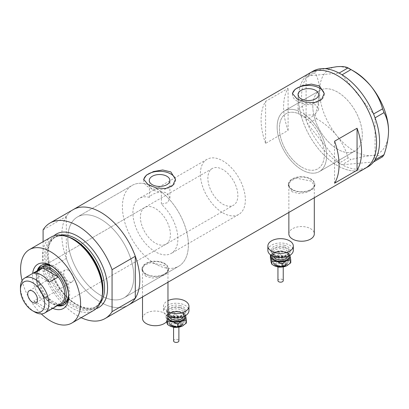 <?xml version="1.0" encoding="UTF-8"?>
<svg xmlns="http://www.w3.org/2000/svg" width="409" height="409" viewBox="0 0 409 409"><rect width="100%" height="100%" fill="white"/><g stroke="black" fill="none" stroke-linecap="round" stroke-linejoin="round"><path stroke-width="0.31" stroke-dasharray="2.04 1.53" d="M298.018 109.602L304.398 104.551L315.625 104.765L318.652 109.602L314.444 115.011L305.298 114.939L305.298 117.562A31.805 18.364 60 0 1 323.258 145.522A31.805 18.364 60 0 1 317.788 168.81A31.805 18.364 60 0 1 301.883 167.235A31.805 18.364 60 0 1 281.106 139.208A31.805 18.364 60 0 1 285.983 113.717A31.805 18.364 60 0 1 298.473 113.625L298.473 110.997L298.018 109.602L298.018 94.602M149.428 197.358A31.805 18.364 -120 0 0 139.489 198.293A31.805 18.364 -120 0 0 134.617 223.779A31.805 18.364 -120 0 0 155.394 251.811A31.805 18.364 -120 0 0 171.299 253.386A31.805 18.364 -120 0 0 161.361 204.244L161.361 191.821A46.652 26.933 -120 0 1 186.893 232.701A46.652 26.933 -120 0 1 178.718 266.239A46.652 26.933 60 0 1 155.394 263.928A46.652 26.933 -120 0 0 178.718 266.239L124.142 297.752A46.652 26.933 -120 0 0 131.294 260.369A46.652 26.933 -120 0 0 100.818 219.26A46.652 26.933 -120 0 0 77.49 216.949A46.652 26.933 -120 0 0 70.343 254.332A46.652 26.933 -120 0 0 100.818 295.441A46.652 26.933 -120 0 0 124.142 297.752A46.652 26.933 60 0 1 100.818 295.441A46.652 26.933 60 0 1 70.343 254.332A46.652 26.933 60 0 1 77.49 216.949A46.652 26.933 60 0 1 100.818 219.26A46.652 26.933 60 0 1 131.294 260.369A46.652 26.933 60 0 1 124.142 297.752L178.718 266.239A46.652 26.933 60 0 0 185.87 228.856A46.652 26.933 60 0 0 155.394 187.751A46.652 26.933 60 0 0 132.071 185.441A46.652 26.933 -120 0 0 124.919 222.823A46.652 26.933 -120 0 0 155.394 263.928A46.652 26.933 60 0 1 124.919 222.823A46.652 26.933 60 0 1 132.071 185.441L77.49 216.949L132.071 185.441A46.652 26.933 -120 0 1 149.428 184.934L149.428 197.358C150.446 194.198 161.478 189.914 166.887 193.232L169.909 198.14L167.496 202.665L161.361 204.244M305.298 117.562L301.039 115.783L298.473 113.625M288.861 233.892A12.725 7.347 180 0 1 296.714 227.107A12.725 7.347 180 0 1 310.579 228.697A12.725 7.347 180 0 1 314.306 233.892M310.579 179.183A12.725 7.347 180 0 1 314.306 184.377A12.725 7.347 180 0 1 306.453 191.161A12.725 7.347 180 0 1 292.588 189.566A12.725 7.347 180 0 1 288.861 184.377A12.725 7.347 180 0 1 296.714 177.588A12.725 7.347 180 0 1 310.579 179.183M142.521 318.381A12.725 7.347 180 0 1 150.374 311.597A12.725 7.347 180 0 1 164.239 313.187A12.725 7.347 180 0 1 167.966 318.381M164.239 263.672A12.725 7.347 180 0 1 167.966 268.861A12.725 7.347 180 0 1 160.113 275.651A12.725 7.347 180 0 1 146.248 274.056A12.725 7.347 180 0 1 142.521 268.861A12.725 7.347 180 0 1 150.374 262.077A12.725 7.347 180 0 1 164.239 263.672M292.215 191.862L288.335 185.798L290.559 180.936L296.525 178.258L310.958 181.044L314.838 185.798L312.609 189.428L306.653 192.399L299.015 193.554L292.215 191.862M292.215 189.786A13.252 7.653 180 0 1 288.335 184.377A13.252 7.653 180 0 1 296.515 177.307A13.252 7.653 180 0 1 310.958 178.963A13.252 7.653 180 0 1 314.838 184.377A13.252 7.653 180 0 1 306.658 191.443A13.252 7.653 180 0 1 292.215 189.786M145.875 276.351L141.995 270.288L144.219 265.426L150.185 262.747L164.617 265.533L168.498 270.288L166.269 273.918L160.313 276.888L152.675 278.043L145.875 276.351M145.875 274.275A13.252 7.653 180 0 1 141.995 268.861A13.252 7.653 180 0 1 150.175 261.796A13.252 7.653 180 0 1 164.617 263.452A13.252 7.653 180 0 1 168.498 268.861A13.252 7.653 180 0 1 160.318 275.932A13.252 7.653 180 0 1 145.875 274.275M149.428 184.934L149.275 185.793L152.296 189.536C154.858 190.998 157.879 191.76 161.361 191.821M292.466 93.973A15.905 9.182 -0 0 0 292.43 94.602A15.905 9.182 -0 0 0 297.087 101.095A15.905 9.182 -0 0 0 314.419 103.088A15.905 9.182 -0 0 0 324.235 94.602A15.905 9.182 -0 0 0 324.209 94.09M143.728 179.848A15.905 9.182 -0 0 0 143.692 180.476A15.905 9.182 -0 0 0 148.349 186.969A15.905 9.182 -0 0 0 165.681 188.963A15.905 9.182 -0 0 0 175.497 180.476A15.905 9.182 -0 0 0 175.471 179.965M337.573 149.229A34.99 20.199 60 0 1 314.715 118.395A34.99 20.199 60 0 1 320.078 90.363A34.99 20.199 60 0 1 337.573 92.091A34.99 20.199 60 0 1 360.426 122.925A34.99 20.199 60 0 1 355.063 150.962A34.99 20.199 60 0 1 337.573 149.229M305.298 114.939A34.99 20.199 60 0 1 325.344 145.727A34.99 20.199 60 0 1 319.378 171.565A34.99 20.199 60 0 1 301.883 169.832A34.99 20.199 60 0 1 279.03 138.999A34.99 20.199 60 0 1 284.393 110.962A34.99 20.199 60 0 1 298.473 110.997M81.166 317.665A55.133 31.83 -120 0 1 43.093 271.847L66.33 258.432A55.133 31.83 -120 0 0 128.385 305.094A55.133 31.83 60 0 1 100.818 302.363A55.133 31.83 60 0 1 64.801 253.784A55.133 31.83 60 0 1 73.252 209.602A55.133 31.83 -120 0 0 66.33 216.448L43.093 229.868M365.135 168.406A55.133 31.83 60 0 1 337.573 165.676A55.133 31.83 60 0 1 301.556 117.092A55.133 31.83 60 0 1 310.007 72.914A55.133 31.83 -120 0 0 298.585 98.155A55.133 31.83 -120 0 0 322.65 153.636A55.133 31.83 -120 0 0 365.135 168.406M265.599 143.385A55.133 31.83 60 0 1 265.599 101.401L288.089 88.416A55.133 31.83 -120 0 0 288.089 130.399L265.599 143.385L265.599 101.401M288.089 130.399L288.089 88.416M334.572 183.206L334.572 141.223M277.144 126.979A34.99 20.199 -120 0 0 292.42 162.189A34.99 20.199 -120 0 0 319.378 171.565A34.99 20.199 -120 0 0 326.627 155.548A34.99 20.199 -120 0 0 311.351 120.338A34.99 20.199 -120 0 0 284.393 110.962A34.99 20.199 -120 0 0 277.144 126.979M312.829 106.376A34.99 20.199 -120 0 0 328.105 141.586A34.99 20.199 -120 0 0 355.063 150.962A34.99 20.199 -120 0 0 362.313 134.944A34.99 20.199 -120 0 0 347.036 99.735A34.99 20.199 -120 0 0 320.078 90.363A34.99 20.199 -120 0 0 312.829 106.376M307.047 122.552L307.537 123.82L316.51 118.641L315.058 114.893L306.085 120.072L306.085 78.027A55.133 31.83 -120 0 0 301.586 96.422A55.133 31.83 -120 0 0 306.085 120.011A55.133 31.83 -120 0 0 306.576 121.34L307.047 122.552A55.133 31.83 -120 0 0 307.583 123.876A55.133 31.83 -120 0 0 339.071 163.048A55.133 31.83 -120 0 0 340.099 163.672L341.04 164.213A55.133 31.83 -120 0 0 342.067 164.776A55.133 31.83 -120 0 0 368.136 166.678M341.04 164.213L342.026 164.781L350.994 159.602L348.09 157.92L339.117 163.104L307.537 123.82M339.117 163.104L340.099 163.672M316.51 70.721L307.583 75.895A55.133 31.83 -120 0 0 307.047 76.601L306.576 77.265A55.133 31.83 -120 0 0 306.085 78.027L315.058 72.787L316.51 70.721L324.976 68.671M307.537 75.9L307.047 76.601M306.085 120.072L306.576 121.34M373.555 161.964L342.026 164.781M382.573 156.78C380.477 155.578 376.725 155.18 371.306 155.578C365.651 156.156 358.882 157.501 350.994 159.602M348.09 157.92C345.994 150.134 342.236 142.715 336.822 135.67C331.162 128.907 324.393 123.227 316.51 118.641M315.058 114.893C317.916 106.57 319.424 98.681 319.577 91.227C319.419 83.927 317.916 77.782 315.058 72.787M313.003 71.186A55.133 31.83 -120 0 0 307.583 75.895L339.071 73.083M342.067 74.816L373.555 113.983M375.053 117.848L375.053 159.832M306.576 77.265L306.085 77.966M388.55 131.049A48.768 28.16 60 0 1 371.306 155.578A48.768 28.16 60 0 1 336.822 135.67A48.768 28.16 60 0 1 319.577 91.227A48.768 28.16 60 0 1 336.822 66.698A48.768 28.16 60 0 1 354.066 71.319M52.802 308.335A25.552 14.755 60 0 1 50.588 307.21A25.552 14.755 60 0 1 32.659 273.442M68.625 295.605A22.797 13.16 -120 0 0 68.656 294.531A22.797 13.16 -120 0 0 52.536 266.612L50.588 265.487L52.536 266.612A22.797 13.16 -120 0 0 51.59 266.095M37.132 270.86A22.797 13.16 -120 0 0 52.536 303.836A22.797 13.16 -120 0 0 57.275 305.748M68.548 294.424A21.207 12.244 -120 0 0 53.584 267.307A21.207 12.244 -120 0 0 52.572 266.76M144.791 207.475A21.207 12.244 -120 0 0 141.545 224.469A21.207 12.244 -120 0 0 155.394 243.156A21.207 12.244 -120 0 0 165.998 244.204A21.207 12.244 -120 0 0 169.249 227.21A21.207 12.244 -120 0 0 155.394 208.524A21.207 12.244 -120 0 0 144.791 207.475L42.986 266.254A21.207 12.244 -120 0 0 39.734 283.248A21.207 12.244 -120 0 0 53.584 301.934A21.207 12.244 -120 0 0 64.187 302.982L233.467 205.246A21.207 12.244 -120 0 0 236.719 188.258A21.207 12.244 -120 0 0 222.869 169.571A21.207 12.244 -120 0 0 212.266 168.523A21.207 12.244 -120 0 0 209.014 185.512A21.207 12.244 -120 0 0 222.869 204.198A21.207 12.244 -120 0 0 233.467 205.246M64.448 304.644A22.797 13.16 -120 0 0 64.985 304.357A22.797 13.16 -120 0 0 68.477 286.096A22.797 13.16 -120 0 0 53.584 266.008A22.797 13.16 -120 0 0 42.188 264.879A22.797 13.16 -120 0 0 41.677 265.201M38.339 269.787A22.797 13.16 -120 0 0 53.584 303.233A22.797 13.16 -120 0 0 58.809 305.242M102.143 296.433A41.074 23.712 60 0 1 73.748 306.515A41.074 23.712 60 0 1 44.867 259.853A41.074 23.712 60 0 1 67.633 236.663M51.314 236.959A42.408 24.484 -120 0 0 44.811 270.942A42.408 24.484 -120 0 0 72.516 308.314A42.408 24.484 -120 0 0 93.722 310.416M43.093 271.847L43.093 241.709M66.33 258.432L66.33 216.448M22.076 280.61A42.408 24.484 -120 0 0 41.299 313.913M68.579 270.334A6.892 3.978 -120 0 0 65.133 269.991A6.892 3.978 -120 0 0 64.08 275.518A6.892 3.978 -120 0 0 68.579 281.586A6.892 3.978 -120 0 0 72.025 281.929A6.892 3.978 -120 0 0 73.083 276.407A6.892 3.978 -120 0 0 68.579 270.334M40.517 268.902A20.143 11.631 -120 0 0 36.345 278.125A20.143 11.631 -120 0 0 42.868 295.712L33.87 300.906A20.143 11.631 -120 0 0 41.59 307.992A20.143 11.631 -120 0 0 49.315 309.823L58.308 304.628A20.143 11.631 -120 0 0 60.66 303.795M58.098 305.272A21.207 12.244 60 0 1 51.34 303.233L50.588 302.798A20.143 11.631 -120 0 0 58.308 304.628L42.868 295.712A20.143 11.631 -120 0 0 50.588 302.798L51.34 303.233A21.207 12.244 60 0 1 36.345 277.261A21.207 12.244 60 0 1 37.955 270.385M222.869 212.854A31.805 18.364 -120 0 0 238.769 214.428A31.805 18.364 -120 0 0 243.646 188.943A31.805 18.364 -120 0 0 222.869 160.916A31.805 18.364 -120 0 0 206.964 159.341A31.805 18.364 -120 0 0 202.087 184.827A31.805 18.364 -120 0 0 222.869 212.854M301.883 167.235A31.805 18.364 -120 0 0 317.788 168.81A31.805 18.364 -120 0 0 322.665 143.324A31.805 18.364 -120 0 0 301.883 115.292A31.805 18.364 -120 0 0 285.983 113.717A31.805 18.364 -120 0 0 281.106 139.208A31.805 18.364 -120 0 0 301.883 167.235M34.693 311.975A20.143 11.631 60 0 1 20.45 287.302M33.87 300.906L49.315 309.823M49.315 282.179L33.87 273.263M277.941 280.64A2.648 1.529 180 0 1 281.607 279.224A2.648 1.529 180 0 1 283.243 280.64M281.607 263.641A2.648 1.529 180 0 1 283.243 265.058A2.648 1.529 180 0 1 279.582 266.469A2.648 1.529 180 0 1 277.941 265.058A2.648 1.529 180 0 1 281.607 263.641M282.42 260.778A4.77 2.756 180 0 1 285.364 263.324A4.77 2.756 180 0 1 278.769 265.87A4.77 2.756 180 0 1 275.824 263.324A4.77 2.756 180 0 1 282.42 260.778M284.24 246.98A9.54 5.511 180 0 1 290.134 252.072A9.54 5.511 180 0 1 276.944 257.159A9.54 5.511 180 0 1 271.049 252.072A9.54 5.511 180 0 1 284.24 246.98M284.24 245.247A9.54 5.511 180 0 1 290.134 250.339A9.54 5.511 180 0 1 276.944 255.431A9.54 5.511 180 0 1 271.049 250.339A9.54 5.511 180 0 1 284.24 245.247M267.869 250.339A12.725 7.347 180 0 1 285.456 243.554A12.725 7.347 180 0 1 293.314 250.339M271.239 255.318A9.54 5.511 180 0 1 273.846 252.501A9.54 5.511 180 0 1 274.782 252.031A9.54 5.511 180 0 1 284.24 251.31A9.54 5.511 180 0 1 287.343 252.501A9.54 5.511 180 0 1 289.95 255.318M290.053 255.676L289.332 253.728L284.24 251.31L279.153 251.3L274.782 252.031L270.666 254.935M273.846 265.487A9.54 5.511 180 0 1 271.136 262.312A9.54 5.511 180 0 1 274.782 257.225A9.54 5.511 180 0 1 284.24 256.504A9.54 5.511 180 0 1 290.053 260.87A9.54 5.511 180 0 1 287.374 265.472M270.41 257.956L274.782 257.225L279.153 254.081L284.24 256.504L289.332 256.515L290.053 260.87L290.773 262.818M289.332 256.515L289.332 253.728M279.153 254.081L279.153 251.3M173.585 340.886A2.648 1.529 180 0 1 177.25 339.475A2.648 1.529 180 0 1 178.886 340.886M177.25 323.892A2.648 1.529 180 0 1 178.886 325.308A2.648 1.529 180 0 1 175.221 326.719A2.648 1.529 180 0 1 173.585 325.308A2.648 1.529 180 0 1 177.25 323.892M178.058 321.029A4.77 2.756 180 0 1 181.008 323.575A4.77 2.756 180 0 1 174.413 326.121A4.77 2.756 180 0 1 171.463 323.575A4.77 2.756 180 0 1 178.058 321.029M179.883 307.231A9.54 5.511 180 0 1 185.778 312.323A9.54 5.511 180 0 1 172.588 317.41A9.54 5.511 180 0 1 166.693 312.323A9.54 5.511 180 0 1 179.883 307.231M179.883 305.497A9.54 5.511 180 0 1 185.778 310.589A9.54 5.511 180 0 1 172.588 315.682A9.54 5.511 180 0 1 166.693 310.589A9.54 5.511 180 0 1 179.883 305.497M167.966 316.172A12.725 7.347 180 0 1 163.513 310.589A12.725 7.347 180 0 1 181.1 303.8A12.725 7.347 180 0 1 188.958 310.589M167.869 319.296A9.54 5.511 180 0 1 166.775 317.369A9.54 5.511 180 0 1 169.49 312.752A9.54 5.511 180 0 1 170.425 312.282A9.54 5.511 180 0 1 179.883 311.561A9.54 5.511 180 0 1 182.981 312.752A9.54 5.511 180 0 1 185.594 315.569M167.966 311.842A12.725 7.347 180 0 1 163.513 306.259A12.725 7.347 180 0 1 167.966 300.676M185.696 315.927L184.975 313.979L179.883 311.561L174.796 311.546L170.425 312.282L166.054 315.421L167.347 320.646M169.49 325.738A9.54 5.511 180 0 1 166.775 322.563A9.54 5.511 180 0 1 170.425 317.476A9.54 5.511 180 0 1 179.883 316.755A9.54 5.511 180 0 1 185.696 321.121A9.54 5.511 180 0 1 183.017 325.717M166.596 321.699L166.054 318.207L170.425 317.476L174.796 314.332L179.883 316.755L184.975 316.765L185.696 321.121L186.417 323.069M184.975 316.765L184.975 313.979M174.796 314.332L174.796 311.546M166.054 318.207L166.054 315.421M102.23 295.993A40.286 23.262 60 0 1 94.617 307.45A40.286 23.262 60 0 1 74.474 305.457A40.286 23.262 60 0 1 48.155 269.95A40.286 23.262 60 0 1 54.331 237.67A40.286 23.262 60 0 1 68.058 236.806M96.1 308.693A42.408 24.484 60 0 1 77.577 305.395A42.408 24.484 60 0 1 50.609 270.334A42.408 24.484 60 0 1 53.993 235.763M60.793 235.047A40.286 23.262 -120 0 0 55.931 236.745A40.286 23.262 -120 0 0 49.76 269.025A40.286 23.262 -120 0 0 76.079 304.531A40.286 23.262 -120 0 0 96.222 306.525A40.286 23.262 -120 0 0 100.118 303.161M278.769 266.734A4.77 2.756 -0 0 0 285.364 264.188A4.77 2.756 -0 0 0 282.42 261.642A4.77 2.756 -0 0 0 275.824 264.188A4.77 2.756 -0 0 0 278.769 266.734M282.011 263.074A3.712 2.142 180 0 1 284.025 265.876A3.712 2.142 180 0 1 279.173 267.036A3.712 2.142 180 0 1 277.164 264.234A3.712 2.142 180 0 1 282.011 263.074M283.636 257.353A7.95 4.591 -0 0 0 273.248 259.838A7.95 4.591 -0 0 0 277.553 265.835A7.95 4.591 -0 0 0 287.941 263.35A7.95 4.591 -0 0 0 283.636 257.353M283.227 258.785A6.892 3.978 -0 0 0 273.703 262.46A6.892 3.978 -0 0 0 277.962 266.136A6.892 3.978 -0 0 0 287.486 262.46A6.892 3.978 -0 0 0 283.227 258.785M282.824 260.216A5.833 3.369 180 0 1 285.983 264.613A5.833 3.369 180 0 1 278.365 266.433A5.833 3.369 180 0 1 275.206 262.036A5.833 3.369 180 0 1 282.824 260.216M283.836 247.547A8.482 4.898 -0 0 0 272.757 250.201A8.482 4.898 -0 0 0 277.353 256.596A8.482 4.898 -0 0 0 288.432 253.943A8.482 4.898 -0 0 0 283.836 247.547M277.757 256.898A7.423 4.284 180 0 1 273.171 252.936A7.423 4.284 180 0 1 283.432 248.979A7.423 4.284 180 0 1 288.018 252.936A7.423 4.284 180 0 1 277.757 256.898M287.875 256.361A7.423 4.284 -0 0 0 288.018 255.533A7.423 4.284 -0 0 0 283.432 251.576A7.423 4.284 -0 0 0 273.171 255.533A7.423 4.284 -0 0 0 273.314 256.361M272.169 255.845A8.482 4.898 180 0 1 283.836 251.872A8.482 4.898 180 0 1 289.02 255.845M174.413 326.985A4.77 2.756 -0 0 0 181.008 324.439A4.77 2.756 -0 0 0 178.058 321.893A4.77 2.756 -0 0 0 171.463 324.439A4.77 2.756 -0 0 0 174.413 326.985M177.654 323.325A3.712 2.142 180 0 1 179.663 326.126A3.712 2.142 180 0 1 174.817 327.287A3.712 2.142 180 0 1 172.808 324.485A3.712 2.142 180 0 1 177.654 323.325M179.275 317.599A7.95 4.591 -0 0 0 168.891 320.089A7.95 4.591 -0 0 0 173.196 326.085A7.95 4.591 -0 0 0 183.585 323.601A7.95 4.591 -0 0 0 179.275 317.599M178.871 319.03A6.892 3.978 -0 0 0 169.346 322.711A6.892 3.978 -0 0 0 173.6 326.387A6.892 3.978 -0 0 0 183.13 322.711A6.892 3.978 -0 0 0 178.871 319.03M178.467 320.462A5.833 3.369 180 0 1 181.627 324.864A5.833 3.369 180 0 1 174.009 326.684A5.833 3.369 180 0 1 170.85 322.287A5.833 3.369 180 0 1 178.467 320.462M179.479 307.798A8.482 4.898 -0 0 0 168.401 310.446A8.482 4.898 -0 0 0 172.992 316.847A8.482 4.898 -0 0 0 184.076 314.194A8.482 4.898 -0 0 0 179.479 307.798M173.401 317.144A7.423 4.284 180 0 1 168.815 313.187A7.423 4.284 180 0 1 179.076 309.23A7.423 4.284 180 0 1 183.656 313.187A7.423 4.284 180 0 1 173.401 317.144M183.518 316.612A7.423 4.284 -0 0 0 183.656 315.784A7.423 4.284 -0 0 0 179.076 311.827A7.423 4.284 -0 0 0 168.815 315.784A7.423 4.284 -0 0 0 168.953 316.612M167.966 317.742A8.482 4.898 180 0 1 170.763 312.911A8.482 4.898 180 0 1 179.479 312.123A8.482 4.898 180 0 1 184.663 316.091M206.964 159.341L139.489 198.293M314.306 197.751L314.306 184.377M167.966 282.241L167.966 268.861M288.335 184.377L288.335 185.798M141.995 268.861L141.995 270.288M149.275 185.793L149.275 180.476M292.43 94.602L292.43 93.472M143.692 180.476L143.692 179.346M284.393 110.962L320.078 90.363L284.393 110.962M319.378 171.565L355.063 150.962L319.378 171.565M175.497 180.476L175.497 179.346M324.235 94.602L324.235 93.472M318.647 109.602L318.647 94.602M169.909 198.14L169.909 180.476M168.498 268.861L168.498 270.288M314.838 184.377L314.838 185.798M142.521 296.934L142.521 268.861M288.861 212.445L288.861 184.377M238.769 214.428L171.299 253.386M42.188 264.879L41.14 265.482M54.331 237.67C59.617 234.72 66.156 235.405 73.942 239.715C98.549 252.235 112.27 299.853 94.617 307.45L96.222 306.525C91.253 309.368 84.893 308.667 77.137 304.424C52.332 291.96 38.799 243.606 55.931 236.745L54.331 237.67M64.985 304.357L63.932 304.966M165.998 244.204L64.187 302.982M68.656 294.531L68.656 296.781M65.133 269.991L29.151 290.768M42.986 266.254L212.266 168.523M36.345 278.125L36.345 277.261M72.025 281.929L36.043 302.706M285.364 263.324L284.955 265.528L283.207 266.893M277.798 265.671C274.991 264.766 273.626 263.698 273.703 262.46C274.592 265.165 276.06 266.545 278.12 266.602C283.912 267.082 287.036 265.702 287.486 262.46C286.888 265.093 283.657 266.162 277.798 265.671M283.243 266.888L283.243 265.058M277.599 256.428C274.582 255.472 273.11 254.311 273.171 252.936L273.171 255.533L274.49 253.411C277.476 251.693 280.513 251.238 283.59 252.041C288.744 253.856 287.501 254.602 288.018 255.533L288.018 252.936C287.333 255.819 283.861 256.98 277.599 256.428M290.134 252.072L290.134 250.339M271.049 252.072L271.049 250.339M287.343 252.501L287.9 252.823M277.982 266.893L276.233 265.523L275.824 263.324M277.941 266.888L277.941 265.058M181.008 323.575L180.594 325.779L178.851 327.144M173.442 325.922C170.635 325.017 169.27 323.943 169.346 322.711C170.231 325.416 171.703 326.796 173.759 326.852C179.556 327.333 182.68 325.953 183.13 322.711C182.526 325.344 179.3 326.413 173.442 325.922M178.886 327.134L178.886 325.308M173.242 316.678C170.226 315.722 168.753 314.557 168.815 313.187L168.815 315.784L170.129 313.662C173.119 311.944 176.151 311.489 179.234 312.292C184.387 314.107 183.14 314.853 183.656 315.784L183.656 313.187C182.976 316.065 179.505 317.231 173.242 316.678M185.778 312.323L185.778 310.589M163.513 310.589L163.513 306.259M166.693 312.323L166.693 310.589M182.981 312.752L183.539 313.074M173.62 327.144L171.877 325.774L171.463 323.575M173.585 327.134L173.585 325.308"/><path stroke-width="0.61" d="M314.306 197.751L314.306 233.892A12.725 7.347 180 0 1 306.453 240.676A12.725 7.347 180 0 1 292.588 239.086A12.725 7.347 180 0 1 288.861 233.892L288.861 212.445M167.966 282.241L167.966 318.381A12.725 7.347 180 0 1 160.113 325.165A12.725 7.347 180 0 1 146.248 323.575A12.725 7.347 180 0 1 142.521 318.381L142.521 296.934M166.887 176.269A10.317 5.956 -0 0 0 155.645 174.975A10.317 5.956 -0 0 0 149.275 180.476A10.317 5.956 -0 0 0 152.296 184.689A10.317 5.956 -0 0 0 163.539 185.983A10.317 5.956 -0 0 0 169.909 180.476A10.317 5.956 -0 0 0 166.887 176.269M315.625 90.394A10.317 5.956 -0 0 0 304.383 89.101A10.317 5.956 -0 0 0 298.018 94.602A10.317 5.956 -0 0 0 301.039 98.814A10.317 5.956 -0 0 0 312.282 100.108A10.317 5.956 -0 0 0 318.647 94.602A10.317 5.956 -0 0 0 315.625 90.394M319.577 86.033L311.413 84.101L302.266 85.665L295.104 89.269L292.43 93.472L297.087 99.019L305.242 102.117L314.398 102.639L321.561 99.459L324.235 93.472L319.577 86.033M324.209 94.09A15.905 9.182 -0 0 0 319.577 88.114A15.905 9.182 -0 0 0 302.757 86.008A15.905 9.182 -0 0 0 292.466 93.973M170.839 171.908L162.675 169.975L153.523 171.54L146.366 175.144L143.692 179.346L148.349 184.894L156.504 187.992L165.655 188.513L172.823 185.333L175.497 179.346L170.839 171.908M175.471 179.965A15.905 9.182 -0 0 0 170.839 173.983A15.905 9.182 -0 0 0 154.014 171.877A15.905 9.182 -0 0 0 143.728 179.848M334.572 183.206L357.062 170.221A55.133 31.83 -120 0 0 357.062 128.237L334.572 141.223A55.133 31.83 60 0 1 334.572 183.206M43.093 241.709L43.093 229.868A55.133 31.83 -120 0 1 50.01 223.023A55.133 31.83 -120 0 1 77.577 225.753A55.133 31.83 -120 0 1 112.061 269.684L135.302 256.269A55.133 31.83 -120 0 0 100.818 212.332A55.133 31.83 -120 0 0 73.252 209.602A55.133 31.83 60 0 1 100.818 212.332A55.133 31.83 60 0 1 136.836 260.916A55.133 31.83 60 0 1 128.385 305.094A55.133 31.83 -120 0 0 135.302 298.253L112.061 311.668A55.133 31.83 -120 0 1 105.144 318.514L365.135 168.406A55.133 31.83 -120 0 0 376.556 143.17A55.133 31.83 -120 0 0 352.492 87.684A55.133 31.83 -120 0 0 310.007 72.914A55.133 31.83 60 0 1 337.573 75.645A55.133 31.83 60 0 1 373.586 124.229A55.133 31.83 60 0 1 365.135 168.406L368.136 166.678A55.133 31.83 -120 0 0 373.555 161.964A55.133 31.83 -120 0 0 374.092 161.258L374.562 160.594A55.133 31.83 -120 0 0 375.053 159.832A55.133 31.83 -120 0 0 379.552 141.437A55.133 31.83 -120 0 0 375.053 117.848A55.133 31.83 -120 0 0 374.562 116.519L374.092 115.307A55.133 31.83 -120 0 0 373.555 113.983L382.573 108.86L384.025 112.608C386.888 117.623 388.397 123.774 388.55 131.049C388.392 138.533 386.883 146.422 384.025 154.714L382.573 156.78L373.555 161.964M357.062 170.221L357.062 128.237M373.601 161.959L374.092 161.258M384.025 112.608L375.053 117.848M375.053 117.787L374.562 116.519M350.994 69.576L342.067 74.816A55.133 31.83 -120 0 0 341.04 74.187L340.099 73.646A55.133 31.83 -120 0 0 339.071 73.083L348.09 67.899L350.994 69.576C358.785 74.08 365.554 79.755 371.306 86.606C376.663 93.543 380.421 100.962 382.573 108.86M342.026 74.76L341.04 74.187M374.562 160.594L375.053 159.893L384.025 154.714M374.092 115.307L373.601 114.039M340.099 73.646L339.117 73.078M324.976 68.671L336.822 66.698C342.18 66.294 345.937 66.693 348.09 67.899M349.567 68.722L354.066 71.319A48.768 28.16 60 0 1 371.306 86.606A48.768 28.16 60 0 1 388.55 131.049M373.555 113.983A55.133 31.83 -120 0 0 342.067 74.816M339.071 73.083A55.133 31.83 -120 0 0 313.003 71.186L50.01 223.023M32.659 273.442A25.552 14.755 60 0 1 50.588 265.487L50.588 265.487A25.552 14.755 60 0 1 68.656 296.781A25.552 14.755 60 0 1 52.802 308.335M51.59 266.095A22.797 13.16 -120 0 0 41.14 265.482A22.797 13.16 -120 0 0 37.132 270.86M52.572 266.76A21.207 12.244 -120 0 0 42.986 266.254L40.736 267.552A21.207 12.244 60 0 1 51.34 268.606A21.207 12.244 60 0 1 65.189 287.287A21.207 12.244 60 0 1 61.938 304.281A21.207 12.244 60 0 1 58.098 305.272M41.677 265.201A22.797 13.16 -120 0 0 38.339 269.787M66.202 236.192L67.633 236.663A41.074 23.712 60 0 1 73.748 239.439A41.074 23.712 60 0 1 102.143 296.433L101.831 297.905A42.408 24.484 -120 0 0 72.516 239.06A42.408 24.484 -120 0 0 66.202 236.192A42.408 24.484 -120 0 0 51.314 236.959L29.382 249.623A42.408 24.484 -120 0 0 22.076 280.61M41.299 313.913A42.408 24.484 -120 0 0 50.588 320.978A42.408 24.484 -120 0 0 71.79 323.079L93.722 310.416A42.408 24.484 -120 0 0 101.831 297.905M71.79 323.079A42.408 24.484 -120 0 0 78.293 289.091A42.408 24.484 -120 0 0 50.588 251.724A42.408 24.484 -120 0 0 29.382 249.623M81.166 317.665A55.133 31.83 -120 0 0 105.144 318.514M112.061 269.684L112.061 311.668M135.302 256.269L135.302 298.253M57.275 305.748A22.797 13.16 -120 0 0 63.932 304.966A22.797 13.16 -120 0 0 68.625 295.605M58.809 305.242A22.797 13.16 -120 0 0 64.448 304.644M61.938 304.281L64.187 302.982A21.207 12.244 -120 0 0 68.548 294.424M34.693 311.975L32.597 310.763A17.178 9.918 -120 0 0 44.739 303.749A17.178 9.918 -120 0 0 32.597 282.711A17.178 9.918 -120 0 0 20.45 289.725A17.178 9.918 -120 0 0 32.597 310.763L34.693 311.975A20.143 11.631 60 0 0 44.765 312.972L60.66 303.795A20.143 11.631 -120 0 0 58.308 276.985A20.143 11.631 -120 0 0 50.588 269.899A20.143 11.631 -120 0 0 42.868 268.069A20.143 11.631 -120 0 0 40.517 268.902L24.622 278.079A20.143 11.631 60 0 1 34.693 279.076A20.143 11.631 60 0 1 47.853 296.827A20.143 11.631 60 0 1 44.765 312.972M32.597 291.111A6.892 3.978 -120 0 0 29.151 290.768A6.892 3.978 -120 0 0 28.093 296.29A6.892 3.978 -120 0 0 32.597 302.363A6.892 3.978 -120 0 0 36.043 302.706A6.892 3.978 -120 0 0 37.096 297.185A6.892 3.978 -120 0 0 32.597 291.111M49.315 282.179L58.308 276.985L42.868 268.069L33.87 273.263A20.143 11.631 -120 0 1 41.59 275.093A20.143 11.631 -120 0 1 49.315 282.179M37.955 270.385A21.207 12.244 60 0 1 40.736 267.552M20.45 289.725L20.45 287.302A20.143 11.631 60 0 1 24.622 278.079M283.243 266.888L283.243 280.64A2.648 1.529 180 0 1 279.582 282.052A2.648 1.529 180 0 1 277.941 280.64L277.941 266.888M293.314 246.008L293.314 250.339A12.725 7.347 180 0 1 275.727 257.128A12.725 7.347 180 0 1 267.869 250.339L267.869 246.008A12.725 7.347 180 0 1 285.456 239.224A12.725 7.347 180 0 1 293.314 246.008A12.725 7.347 180 0 1 275.727 252.798A12.725 7.347 180 0 1 267.869 246.008M289.95 255.318A9.54 5.511 180 0 1 290.053 255.676A9.54 5.511 180 0 1 286.407 260.768L290.773 260.037L289.966 255.308M270.666 254.935L270.41 255.17L271.136 257.118L271.857 261.479L276.944 261.489A9.54 5.511 180 0 1 271.136 257.118A9.54 5.511 180 0 1 271.239 255.318M276.944 261.489A9.54 5.511 -0 0 0 286.407 260.768L282.036 263.912L276.944 261.489M287.374 265.472A9.54 5.511 180 0 1 287.343 265.487A9.54 5.511 180 0 1 286.407 265.962A9.54 5.511 180 0 1 276.944 266.683A9.54 5.511 180 0 1 273.846 265.487L271.857 264.26L271.136 262.312L270.41 257.956L270.41 255.17M290.773 260.037L290.773 262.818L286.407 265.962L282.036 266.694L276.944 266.683L273.289 265.165M271.857 264.26L271.857 261.479M282.036 266.694L282.036 263.912M178.886 327.134L178.886 340.886A2.648 1.529 180 0 1 175.221 342.302A2.648 1.529 180 0 1 173.585 340.886L173.585 327.134M167.966 300.676A12.725 7.347 180 0 1 181.1 299.475A12.725 7.347 180 0 1 188.958 306.259L188.958 310.589A12.725 7.347 180 0 1 171.371 317.379A12.725 7.347 180 0 1 167.966 316.172M188.958 306.259A12.725 7.347 180 0 1 171.371 313.049A12.725 7.347 180 0 1 167.966 311.842M185.594 315.569A9.54 5.511 180 0 1 185.696 315.927A9.54 5.511 180 0 1 182.046 321.019L186.417 320.288L185.609 315.559M167.347 320.646L167.496 321.73L172.588 321.74A9.54 5.511 180 0 1 167.869 319.296M172.588 321.74A9.54 5.511 -0 0 0 182.046 321.019L177.68 324.163L172.588 321.74M183.017 325.717A9.54 5.511 180 0 1 182.981 325.738A9.54 5.511 180 0 1 182.046 326.213A9.54 5.511 180 0 1 172.588 326.934A9.54 5.511 180 0 1 169.49 325.738L167.496 324.511L166.596 321.699M186.417 320.288L186.417 323.069L182.046 326.213L177.68 326.944L172.588 326.934L168.932 325.416M167.496 324.511L167.496 321.73M177.68 326.944L177.68 324.163M68.058 236.806A40.286 23.262 60 0 1 74.474 239.664A40.286 23.262 60 0 1 102.23 295.993M53.993 235.763A42.408 24.484 60 0 1 77.577 236.141A42.408 24.484 60 0 1 105.916 275.814A42.408 24.484 60 0 1 96.1 308.693M100.118 303.161A40.286 23.262 -120 0 0 101.049 270.211A40.286 23.262 -120 0 0 76.079 238.738A40.286 23.262 -120 0 0 60.793 235.047M273.314 256.361A7.423 4.284 -0 0 0 277.757 259.495A7.423 4.284 -0 0 0 287.875 256.361M289.02 255.845A8.482 4.898 180 0 1 277.353 260.922A8.482 4.898 180 0 1 272.169 255.845M168.953 316.612A7.423 4.284 -0 0 0 173.401 319.741A7.423 4.284 -0 0 0 183.518 316.612M184.663 316.091A8.482 4.898 180 0 1 172.992 321.172A8.482 4.898 180 0 1 167.966 317.742M283.207 266.893L278.928 267.2L277.982 266.893M178.851 327.144L174.571 327.451L173.62 327.144"/></g></svg>
